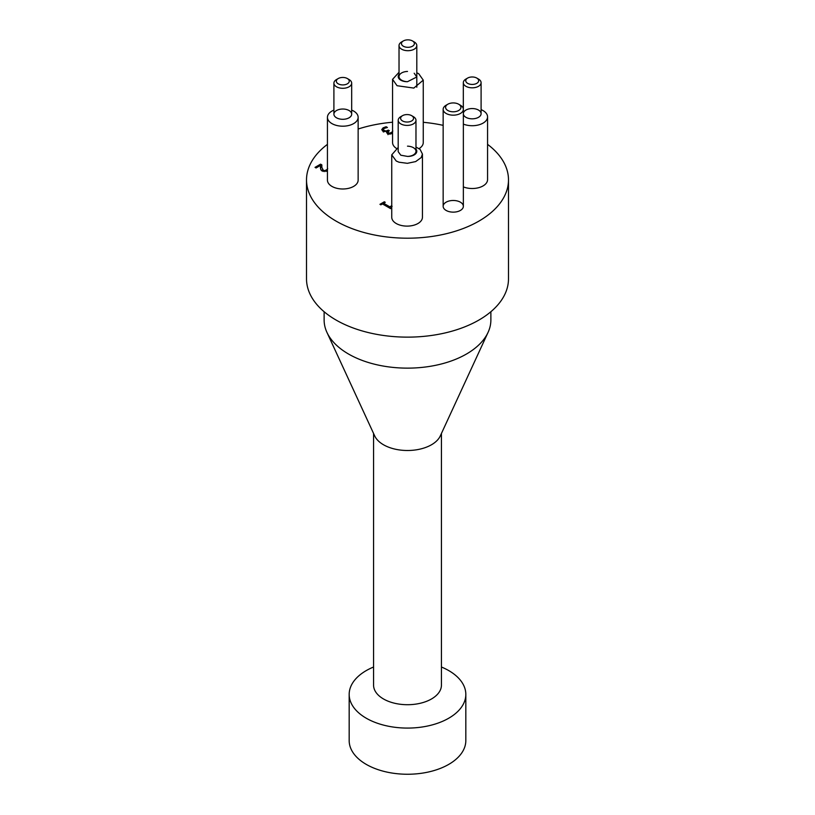 <?xml version="1.0" encoding="UTF-8"?>
<svg xmlns="http://www.w3.org/2000/svg" width="815" height="815" viewBox="0 0 815 815"><rect width="100%" height="100%" fill="white"/><g stroke="black" fill="none" stroke-linecap="round" stroke-linejoin="round"><path stroke-width="1.22" d="M327.436 170.804L322.119 171.028L320.784 169.724L320.489 165.425L316.077 167.971L315.028 167.37L320.58 164.161L321.854 164.905L321.854 167.411L323.28 170.284L324.849 170.681L327.314 169.357L327.314 170.885M320.489 165.425L320.468 168.42M320.448 168.135L320.417 167.269M327.314 169.357L327.691 168.562M321.976 170.946L321.854 169.999M321.803 167.472L320.489 166.81M320.58 164.161L320.58 166.759M392.565 133.212L389.957 134.129L387.502 133.629L386.677 132.448L387.064 131.459L382.979 131.225L381.746 129.595L383.132 127.833L386.137 126.733L387.42 127.476L384.242 128.393L383.386 129.473L384.293 130.563L386.137 131.011L388.317 130.115L389.315 130.695L387.971 132.05L388.602 132.855L390.049 133.14L392.423 131.765L392.423 133.293M388.317 130.115L388.317 131.358M387.971 132.916L387.145 133.334M383.386 132.02L383.386 131.429M386.137 126.733L386.137 127.721M383.386 130.288L382.48 130.879M387.145 131.51L387.145 133.385M392.423 131.765L392.81 130.96M392.096 206.276L390.558 208.609L382.459 203.933L380.86 204.85L379.943 204.321L384.334 201.784L385.251 202.314L383.62 203.261L389.641 206.745L391.74 206.063M390.966 208.375L390.966 207.387L391.495 208.07M391.281 205.798L391.281 206.857M389.641 206.745L389.641 208.08M383.62 203.261L383.62 204.596M384.334 201.784L384.334 202.843M327.436 117.34L327.436 180.125A15.353 8.863 0 0 0 342.789 188.988A15.353 8.863 0 0 0 358.142 180.125L358.142 117.34A15.353 8.863 180 0 1 342.789 126.193A15.353 8.863 180 0 1 327.436 117.34A15.353 8.863 180 0 1 331.939 111.064A15.353 8.863 180 0 1 333.906 110.106M416.801 72.759L418.767 73.768L423.26 80.145L413.826 88.081L397.058 85.718L392.565 79.33L392.565 142.533A15.353 8.863 0 0 0 396.396 148.391M419.073 148.615A15.353 8.863 0 0 0 423.26 142.533L423.26 80.145M391.74 154.86L391.74 217.248A15.353 8.863 0 0 0 407.082 226.112A15.353 8.863 0 0 0 422.435 217.248L422.435 154.055L421.202 157.56L415.67 161.584L407.378 163.316L398.983 162.205L396.233 161.013L391.74 154.86L398.199 147.474M463.358 186.89A15.353 8.863 0 0 0 479.271 187.521A15.353 8.863 0 0 0 487.564 179.646L487.564 116.861A15.353 8.863 180 0 1 483.061 123.126A15.353 8.863 180 0 1 463.358 124.094M446.121 210.433A10.096 5.827 0 0 0 457.123 211.696A10.096 5.827 0 0 0 463.358 206.307A10.096 5.827 0 0 0 453.262 200.48A10.096 5.827 0 0 0 443.156 206.307A10.096 5.827 0 0 0 446.121 210.433M487.564 144.357A100.989 58.303 180 0 1 508.489 179.891A100.989 58.303 180 0 1 407.5 238.194A100.989 58.303 180 0 1 306.511 179.891A100.989 58.303 180 0 1 327.436 144.357M358.142 129.025A100.989 58.303 180 0 1 392.565 122.23M423.26 122.301A100.989 58.303 180 0 1 443.156 125.347M411.656 115.669A6.459 3.729 0 0 0 411.29 115.465A6.459 3.729 0 0 0 402.518 115.669A6.459 3.729 0 0 0 402.518 120.946A6.459 3.729 0 0 0 411.656 120.946A6.459 3.729 0 0 0 411.656 115.669L413.368 116.657A8.884 5.135 180 0 1 415.976 120.284A8.884 5.135 180 0 1 410.801 124.94A8.884 5.135 180 0 1 401.306 124.175A8.884 5.135 180 0 1 398.199 120.284L398.199 151.692L400.807 155.207L407.5 156.409A8.884 5.135 0 0 0 415.976 151.284A8.884 5.135 0 0 0 407.5 146.16M407.5 156.409A8.884 5.135 0 0 0 415.976 149.125M415.976 147.006L420.132 149.44L422.435 154.055M463.358 114.131A8.884 5.135 0 0 0 465.925 117.319A8.884 5.135 0 0 0 478.497 117.319A8.884 5.135 0 0 0 481.095 113.682A8.884 5.135 0 0 0 472.588 108.558A8.884 5.135 0 0 0 463.358 113.244M481.095 109.628A15.353 8.863 180 0 1 483.061 110.596A15.353 8.863 180 0 1 487.564 116.861M407.5 71.445A8.884 5.135 0 0 0 399.024 76.569A8.884 5.135 0 0 0 401.632 80.196A8.884 5.135 0 0 0 407.5 81.694L416.801 76.977L414.193 73.238M399.024 74.41A8.884 5.135 0 0 0 407.5 81.694M392.565 79.33L399.024 72.29M336.503 110.534A8.884 5.135 0 0 0 340.487 119.122A8.884 5.135 0 0 0 351.377 112.837A8.884 5.135 0 0 0 336.503 110.534M351.673 110.106A15.353 8.863 180 0 1 353.649 111.064A15.353 8.863 180 0 1 358.142 117.34M441.435 667.016A58.323 33.67 180 0 1 448.739 670.592A58.323 33.67 180 0 1 465.823 694.4A58.323 33.67 180 0 1 407.5 728.08A58.323 33.67 180 0 1 349.177 694.4A58.323 33.67 180 0 1 373.565 667.016M465.823 694.4L465.823 740.58A58.323 33.67 180 0 1 407.5 774.25A58.323 33.67 180 0 1 349.177 740.58L349.177 694.4M441.435 433.478L441.435 685.12A33.935 19.591 180 0 1 407.5 704.71A33.935 19.591 180 0 1 373.565 685.12L373.565 433.478M490.875 311.738L490.875 320A83.375 48.136 180 0 1 488.063 332.388L440.283 435.954A33.935 19.591 180 0 1 416.302 449.829A33.935 19.591 180 0 1 383.508 444.766A33.935 19.591 180 0 1 374.717 435.954L326.937 332.388A83.375 48.136 180 0 1 324.126 320L324.126 311.738M488.063 332.388A83.375 48.136 180 0 1 429.138 366.485A83.375 48.136 180 0 1 348.545 354.036A83.375 48.136 180 0 1 326.937 332.388M508.489 179.891L508.489 278.832A100.989 58.303 180 0 1 407.5 337.135A100.989 58.303 180 0 1 306.511 278.832L306.511 179.891M476.408 77.873A6.459 3.729 0 0 0 467.637 78.067A6.459 3.729 0 0 0 467.637 83.344A6.459 3.729 0 0 0 476.775 83.344A6.459 3.729 0 0 0 476.775 78.067A6.459 3.729 0 0 0 476.408 77.873M476.775 78.067L478.497 79.055A8.884 5.135 180 0 1 481.095 82.682A8.884 5.135 180 0 1 475.929 87.348A8.884 5.135 180 0 1 466.435 86.584A8.884 5.135 180 0 1 463.328 82.682A8.884 5.135 180 0 1 465.925 79.055L467.637 78.067M412.115 40.75A6.459 3.729 0 0 0 403.344 40.944A6.459 3.729 0 0 0 403.344 46.221A6.459 3.729 0 0 0 412.482 46.221A6.459 3.729 0 0 0 412.482 40.944A6.459 3.729 0 0 0 412.115 40.75M412.482 40.944L414.193 41.932A8.884 5.135 180 0 1 416.801 45.559A8.884 5.135 180 0 1 411.626 50.224A8.884 5.135 180 0 1 402.131 49.46A8.884 5.135 180 0 1 399.024 45.559A8.884 5.135 180 0 1 401.632 41.932L403.344 40.944M398.199 120.284A8.884 5.135 180 0 1 400.807 116.657L402.518 115.669M450.033 103.342A7.671 4.432 0 0 0 447.832 104.228A7.671 4.432 0 0 0 447.832 110.494A7.671 4.432 0 0 0 458.682 110.494A7.671 4.432 0 0 0 458.682 104.228A7.671 4.432 0 0 0 450.033 103.342M458.682 104.228L460.394 105.217A10.096 5.827 180 0 1 463.358 109.342A10.096 5.827 180 0 1 453.262 115.17A10.096 5.827 180 0 1 443.156 109.342A10.096 5.827 180 0 1 446.121 105.217L447.832 104.228M345.265 77.731A6.459 3.729 0 0 0 338.225 78.546A6.459 3.729 0 0 0 338.225 83.823A6.459 3.729 0 0 0 347.363 83.823A6.459 3.729 0 0 0 347.363 78.546A6.459 3.729 0 0 0 345.265 77.731M347.363 78.546L349.075 79.534A8.884 5.135 180 0 1 351.673 83.161A8.884 5.135 180 0 1 339.397 87.908A8.884 5.135 180 0 1 333.906 83.161A8.884 5.135 180 0 1 336.503 79.534L338.225 78.546M326.316 170.254L326.316 171.354M324.849 170.681L324.849 171.649M323.28 170.284L323.28 171.507M390.049 133.14L390.049 134.118M391.424 132.672L391.424 133.782M388.602 132.855L388.602 134.057M387.808 130.41L387.808 133.008M386.137 131.011L386.137 131.724M384.293 130.563L384.293 131.724M383.132 127.833L383.132 130.431M387.971 132.05L387.971 134.648M481.095 113.682L481.095 82.682M463.328 108.874L463.328 82.682M416.801 87.205L416.801 45.559M399.024 76.569L399.024 45.559M415.976 151.284L415.976 120.284M443.156 109.342L443.156 206.307M463.358 109.342L463.358 206.307M351.673 114.161L351.673 83.161M333.906 114.161L333.906 83.161"/></g></svg>
